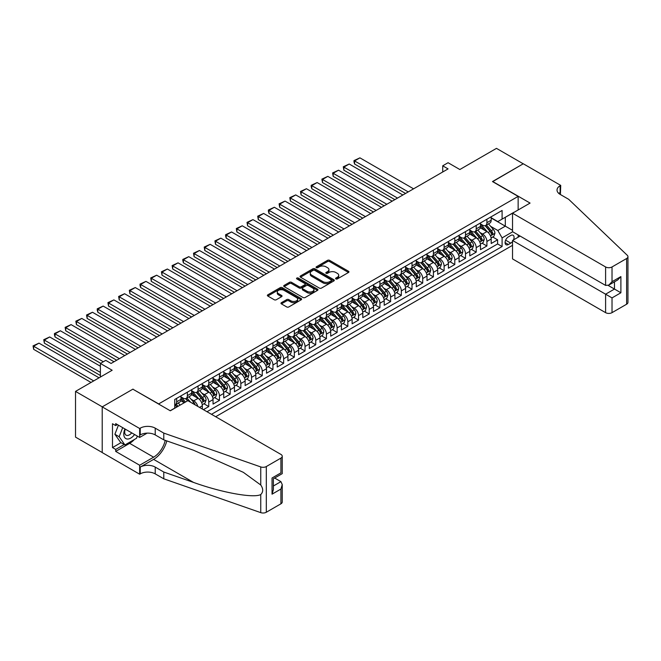 <?xml version="1.0" encoding="UTF-8"?>
<svg xmlns="http://www.w3.org/2000/svg" width="661" height="661" viewBox="0 0 661 661"><rect width="100%" height="100%" fill="white"/><g stroke="black" fill="none" stroke-linecap="round" stroke-linejoin="round"><path stroke-width="0.99" d="M335.879 278.917A1.041 0.603 0 0 0 337.35 278.917L348.512 272.481A1.487 0.859 0 0 0 348.942 271.869A1.487 0.859 0 0 0 348.512 271.266L329.608 260.351A1.487 0.859 0 0 0 327.509 260.351L316.355 266.796A1.041 0.603 0 0 0 316.049 267.218A1.041 0.603 0 0 0 316.355 267.647A1.041 0.603 0 0 0 317.825 267.647L319.263 266.813A4.751 2.743 0 0 1 325.989 266.813L327.559 267.722A4.751 2.743 0 0 1 328.955 269.663A4.751 2.743 0 0 1 327.559 271.597L326.121 272.431A1.041 0.603 0 0 0 325.815 272.861A1.041 0.603 0 0 0 326.121 273.282A1.041 0.603 0 0 0 327.583 273.282L329.029 272.448A4.751 2.743 0 0 1 335.755 272.448L337.325 273.357A4.751 2.743 0 0 1 338.721 275.298A4.751 2.743 0 0 1 337.325 277.24L335.879 278.074A1.041 0.603 0 0 0 335.581 278.496A1.041 0.603 0 0 0 335.879 278.917L335.879 278.074M281.412 302.672A1.487 0.859 0 0 0 280.975 303.275A1.487 0.859 0 0 0 281.412 303.878L286.717 306.944A1.487 0.859 0 0 0 288.816 306.944L301.201 299.788A1.487 0.859 0 0 0 301.639 299.185A1.487 0.859 0 0 0 301.201 298.574L282.305 287.667A1.487 0.859 0 0 0 280.206 287.667L267.812 294.823A1.487 0.859 0 0 0 267.375 295.426A1.487 0.859 0 0 0 267.812 296.029L274.216 299.73A1.487 0.859 0 0 0 276.315 299.73L281.619 296.665A1.487 0.859 0 0 0 282.057 296.062A1.487 0.859 0 0 0 281.619 295.459L278.446 293.624A3.974 2.297 0 0 1 277.281 291.997A3.974 2.297 0 0 1 279.735 289.882A3.974 2.297 0 0 1 284.065 290.377L296.508 297.566A3.974 2.297 0 0 1 297.665 299.185A3.974 2.297 0 0 1 295.219 301.3A3.974 2.297 0 0 1 290.89 300.805L288.816 299.607A1.487 0.859 0 0 0 286.717 299.607L281.412 302.672L281.412 303.878L286.717 300.846L286.717 299.607M133.018 389.271L158.698 403.912L518.141 196.383L492.47 181.56L523.223 163.804L496.477 148.361L459.841 169.522L448.075 162.722L442.721 165.812L448.075 168.902L111.089 363.459L105.743 360.369L100.389 363.459L100.389 377.043M133.018 389.089L102.265 406.846L75.519 391.403L112.163 370.251L100.389 363.459M319.37 288.089A1.487 0.859 0 0 0 321.469 288.089L333.863 280.933A1.487 0.859 0 0 0 334.292 280.33A1.487 0.859 0 0 0 333.863 279.727L314.958 268.812A1.487 0.859 0 0 0 312.86 268.812L300.466 275.968A1.487 0.859 0 0 0 300.036 276.571A1.487 0.859 0 0 0 300.466 277.174L319.37 288.089M297.26 279.149A1.041 0.603 0 0 1 298.318 279.289L298.318 278.058L317.536 289.154A1.487 0.859 0 0 1 317.966 289.758A1.487 0.859 0 0 1 317.536 290.361L305.142 297.516A1.487 0.859 0 0 1 303.044 297.516L284.139 286.601L284.139 285.395A1.487 0.859 0 0 0 283.709 285.998A1.487 0.859 0 0 0 284.139 286.601M284.139 285.395L289.444 282.33A1.487 0.859 0 0 1 291.542 282.33L299.21 286.758A1.487 0.859 0 0 0 301.309 286.758L304.828 284.726A1.487 0.859 0 0 0 305.258 284.123A1.487 0.859 0 0 0 304.828 283.511L296.847 278.909A1.041 0.603 0 0 1 296.541 278.479A1.041 0.603 0 0 1 297.186 277.926A1.041 0.603 0 0 1 298.318 278.058M102.215 452.521L75.519 437.111L75.519 391.403M203.414 409.655L208.76 406.565L203.894 403.755M201.795 393.097L204.48 394.65A6.048 3.495 60 0 1 208.76 402.062L213.04 399.591L213.04 404.094L219.46 400.392L214.594 397.583M212.495 386.916L215.18 388.47A6.048 3.495 60 0 1 219.46 395.881L223.74 393.411L223.74 397.922L230.16 394.212L225.294 391.403M223.195 380.744L225.88 382.298A6.048 3.495 60 0 1 230.16 389.709L234.44 387.239L234.44 391.742L240.852 388.04L235.985 385.231M233.895 374.564L236.58 376.117A6.048 3.495 60 0 1 240.852 383.529L245.132 381.058L245.132 385.57L251.552 381.86L246.685 379.05M244.587 368.392L247.272 369.945A6.048 3.495 60 0 1 251.552 377.357L255.832 374.886L255.832 379.389L262.252 375.688L257.385 372.878M255.286 362.211L257.972 363.765A6.048 3.495 60 0 1 262.252 371.176L266.532 368.706L266.532 373.217L272.952 369.507L268.085 366.698M265.986 356.039L268.672 357.593A6.048 3.495 60 0 1 272.952 365.004L277.232 362.534L277.232 367.037L283.643 363.335L278.777 360.526M276.678 349.859L279.372 351.412A6.048 3.495 60 0 1 283.643 358.824L287.923 356.353L287.923 360.865L294.343 357.155L289.477 354.346M287.378 343.687L290.063 345.24A6.048 3.495 60 0 1 294.343 352.652L298.623 350.181L298.623 354.684L305.043 350.983L300.177 348.173M298.078 337.507L300.763 339.06A6.048 3.495 60 0 1 305.043 346.471L309.323 344.001L309.323 348.512L315.743 344.802L310.877 341.993M308.778 331.335L311.463 332.888A6.048 3.495 60 0 1 315.743 340.299L320.023 337.829L320.023 342.332L326.435 338.63L321.568 335.821M319.47 325.154L322.163 326.708A6.048 3.495 60 0 1 326.435 334.119L330.715 331.648L330.715 336.16L337.135 332.45L332.268 329.641M330.17 318.982L332.855 320.527A6.048 3.495 60 0 1 337.135 327.939L341.415 325.468L341.415 329.979L347.835 326.278L342.968 323.469M340.869 312.802L343.555 314.355A6.048 3.495 60 0 1 347.835 321.767L352.115 319.296L352.115 323.807L358.535 320.098L353.668 317.288M351.569 306.63L354.255 308.175A6.048 3.495 60 0 1 358.535 315.586L362.815 313.116L362.815 317.627L369.226 313.925L364.36 311.116M362.261 300.449L364.955 302.003A6.048 3.495 60 0 1 369.226 309.414L373.506 306.944L373.506 311.455L379.926 307.745L375.06 304.936M372.961 294.277L375.646 295.822A6.048 3.495 60 0 1 379.926 303.234L384.206 300.763L384.206 305.275L390.626 301.573L385.76 298.755M383.661 288.097L386.346 289.65A6.048 3.495 60 0 1 390.626 297.062L394.906 294.591L394.906 299.103L401.326 295.393L396.46 292.583M394.361 281.925L397.046 283.47A6.048 3.495 60 0 1 401.326 290.881L405.606 288.411L405.606 292.922L412.018 289.221L407.151 286.403M405.053 275.744L407.746 277.298A6.048 3.495 60 0 1 412.018 284.709L416.298 282.239L416.298 286.75L422.718 283.04L417.851 280.231M415.752 269.572L418.438 271.117A6.048 3.495 60 0 1 422.718 278.529L426.998 276.058L426.998 280.57L433.418 276.868L428.551 274.051M426.452 263.392L429.138 264.945A6.048 3.495 60 0 1 433.418 272.357L437.698 269.886L437.698 274.398L444.118 270.688L439.251 267.879M437.152 257.22L439.838 258.765A6.048 3.495 60 0 1 444.118 266.176L448.398 263.706L448.398 268.217L454.809 264.516L449.943 261.698M447.844 251.04L450.538 252.593A6.048 3.495 60 0 1 454.809 260.004L459.089 257.534L459.089 262.045L465.509 258.335L460.643 255.526M458.544 244.867L461.229 246.413A6.048 3.495 60 0 1 465.509 253.824L469.789 251.354L469.789 255.865L476.209 252.155L471.343 249.346M469.244 238.687L471.929 240.24A6.048 3.495 60 0 1 476.209 247.652L480.489 245.181L480.489 249.684L486.909 245.983L486.909 241.472A6.048 3.495 -120 0 0 482.629 234.06L479.944 232.515M482.043 243.174L486.909 245.983M184.262 402.739L180.75 400.706M202.34 409.035L202.34 405.763A6.048 3.495 -120 0 0 198.06 398.352L191.45 394.534M197.813 406.424A6.048 3.495 60 0 0 193.789 400.822L191.103 399.269M213.04 399.591A6.048 3.495 -120 0 0 208.76 392.18L202.15 388.354M223.74 393.411A6.048 3.495 -120 0 0 219.46 385.999L212.842 382.182M234.44 387.239A6.048 3.495 -120 0 0 230.16 379.827L223.542 376.002M245.132 381.058A6.048 3.495 -120 0 0 240.852 373.647L234.242 369.83M255.832 374.886A6.048 3.495 -120 0 0 251.552 367.475L244.942 363.649M266.532 368.706A6.048 3.495 -120 0 0 262.252 361.294L255.633 357.477M277.232 362.534A6.048 3.495 -120 0 0 272.952 355.122L266.333 351.297M287.923 356.353A6.048 3.495 -120 0 0 283.643 348.942L277.033 345.125M298.623 350.181A6.048 3.495 -120 0 0 294.343 342.77L287.733 338.944M309.323 344.001A6.048 3.495 -120 0 0 305.043 336.589L298.425 332.772M320.023 337.829A6.048 3.495 -120 0 0 315.743 330.409L309.125 326.592M330.715 331.648A6.048 3.495 -120 0 0 326.435 324.237L319.825 320.42M341.415 325.468A6.048 3.495 -120 0 0 337.135 318.057L330.525 314.239M352.115 319.296A6.048 3.495 -120 0 0 347.835 311.885L341.216 308.067M362.815 313.116A6.048 3.495 -120 0 0 358.535 305.704L351.916 301.887M373.506 306.944A6.048 3.495 -120 0 0 369.226 299.532L362.616 295.715M384.206 300.763A6.048 3.495 -120 0 0 379.926 293.352L373.308 289.535M394.906 294.591A6.048 3.495 -120 0 0 390.626 287.18L384.008 283.362M405.606 288.411A6.048 3.495 -120 0 0 401.326 280.999L394.708 277.182M416.298 282.239A6.048 3.495 -120 0 0 412.018 274.827L405.408 271.01M426.998 276.058A6.048 3.495 -120 0 0 422.718 268.647L416.1 264.83M437.698 269.886A6.048 3.495 -120 0 0 433.418 262.475L426.799 258.658M448.398 263.706A6.048 3.495 -120 0 0 444.118 256.294L437.499 252.477M459.089 257.534A6.048 3.495 -120 0 0 454.809 250.122L448.199 246.305M469.789 251.354A6.048 3.495 -120 0 0 465.509 243.942L458.891 240.125M480.489 245.181A6.048 3.495 -120 0 0 476.209 237.77L469.591 233.944M513.498 239.893A4.693 2.71 120 0 0 513.11 235.25A4.693 2.71 120 0 0 510.763 235.481L508.408 236.845A4.693 2.71 120 0 0 505.343 240.976A4.693 2.71 120 0 0 506.062 244.735A4.693 2.71 120 0 0 508.408 244.504L510.763 243.141A4.693 2.71 120 0 0 512.531 241.538M215.66 416.727L512.531 245.33M518.141 196.383L518.141 209.975M518.141 234.928L518.141 237.208M211.487 414.315L502.096 246.536L502.096 237.894L497.816 230.482L490.636 226.335M170.199 410.737L174.744 408.11L174.744 399.467L502.096 210.471L502.096 219.113L513.861 212.445M512.688 231.78L502.096 237.894M180.949 396.873L183.089 398.104A6.048 3.495 60 0 0 186.113 398.409L190.393 395.939A6.048 3.495 -120 0 0 191.649 393.163L191.649 389.709M191.649 390.692L193.789 391.932A6.048 3.495 60 0 0 196.813 392.229L201.093 389.759A6.048 3.495 -120 0 0 202.34 386.991L202.34 383.529M202.34 384.52L204.48 385.751A6.048 3.495 60 0 0 207.513 386.049L211.784 383.578A6.048 3.495 -120 0 0 213.04 380.81L213.04 377.357M213.04 378.34L215.18 379.579A6.048 3.495 60 0 0 218.204 379.877L222.484 377.406A6.048 3.495 -120 0 0 223.74 374.638L223.74 371.176M223.74 372.168L225.88 373.399A6.048 3.495 60 0 0 228.904 373.696L233.184 371.226A6.048 3.495 -120 0 0 234.44 368.458L234.44 365.004M234.44 365.987L236.58 367.227A6.048 3.495 60 0 0 239.604 367.524L243.884 365.054A6.048 3.495 -120 0 0 245.132 362.286L245.132 358.824M245.132 359.815L247.272 361.046A6.048 3.495 60 0 0 250.304 361.344L254.576 358.873A6.048 3.495 -120 0 0 255.832 356.105L255.832 352.652M255.832 353.635L257.972 354.874A6.048 3.495 60 0 0 260.996 355.172L265.276 352.701A6.048 3.495 -120 0 0 266.532 349.933L266.532 346.471M266.532 347.463L268.672 348.694A6.048 3.495 60 0 0 271.696 348.991L275.976 346.521A6.048 3.495 -120 0 0 277.232 343.753L277.232 340.291M277.232 341.283L279.372 342.522A6.048 3.495 60 0 0 282.396 342.819L286.676 340.349A6.048 3.495 -120 0 0 287.923 337.581L287.923 334.119M287.923 335.11L290.063 336.342A6.048 3.495 60 0 0 293.096 336.639L297.367 334.169A6.048 3.495 -120 0 0 298.623 331.401L298.623 327.939M298.623 328.93L300.763 330.17A6.048 3.495 60 0 0 303.787 330.467L308.067 327.996A6.048 3.495 -120 0 0 309.323 325.229L309.323 321.767M309.323 322.758L311.463 323.989A6.048 3.495 60 0 0 314.487 324.287L318.767 321.816A6.048 3.495 -120 0 0 320.023 319.048L320.023 315.586M320.023 316.578L322.163 317.817A6.048 3.495 60 0 0 325.187 318.115L329.467 315.644A6.048 3.495 -120 0 0 330.715 312.876L330.715 309.414M330.715 310.406L332.855 311.637A6.048 3.495 60 0 0 335.887 311.934L340.159 309.464A6.048 3.495 -120 0 0 341.415 306.696L341.415 303.234M341.415 304.225L343.555 305.465A6.048 3.495 60 0 0 346.579 305.762L350.859 303.292A6.048 3.495 -120 0 0 352.115 300.515L352.115 297.062M352.115 298.045L354.255 299.284A6.048 3.495 60 0 0 357.279 299.582L361.559 297.111A6.048 3.495 -120 0 0 362.815 294.343L362.815 290.881M362.815 291.873L364.955 293.104A6.048 3.495 60 0 0 367.979 293.41L372.259 290.939A6.048 3.495 -120 0 0 373.506 288.163L373.506 284.709M373.506 285.692L375.646 286.932A6.048 3.495 60 0 0 378.679 287.229L382.95 284.759A6.048 3.495 -120 0 0 384.206 281.991L384.206 278.529M384.206 279.52L386.346 280.751A6.048 3.495 60 0 0 389.37 281.057L393.65 278.587A6.048 3.495 -120 0 0 394.906 275.811L394.906 272.357M394.906 273.34L397.046 274.579A6.048 3.495 60 0 0 400.07 274.877L404.35 272.406A6.048 3.495 -120 0 0 405.606 269.638L405.606 266.176M405.606 267.168L407.746 268.399A6.048 3.495 60 0 0 410.77 268.705L415.05 266.234A6.048 3.495 -120 0 0 416.298 263.458L416.298 260.004M416.298 260.988L418.438 262.227A6.048 3.495 60 0 0 421.47 262.524L425.742 260.054A6.048 3.495 -120 0 0 426.998 257.286L426.998 253.824M426.998 254.815L429.138 256.047A6.048 3.495 60 0 0 432.162 256.352L436.442 253.882A6.048 3.495 -120 0 0 437.698 251.106L437.698 247.652M437.698 248.635L439.838 249.875A6.048 3.495 60 0 0 442.862 250.172L447.142 247.701A6.048 3.495 -120 0 0 448.398 244.934L448.398 241.472M448.398 242.463L450.538 243.694A6.048 3.495 60 0 0 453.562 244L457.842 241.529A6.048 3.495 -120 0 0 459.089 238.753L459.089 235.299M459.089 236.283L461.229 237.522A6.048 3.495 60 0 0 464.262 237.82L468.533 235.349A6.048 3.495 -120 0 0 469.789 232.581L469.789 229.119M469.789 230.111L471.929 231.342A6.048 3.495 60 0 0 474.953 231.647L479.233 229.177A6.048 3.495 -120 0 0 480.489 226.401L480.489 222.947M207 411.729L497.601 243.942L497.601 239.803L491.189 243.512L491.189 239.001A6.048 3.495 -120 0 0 486.909 231.59L480.291 227.772M480.489 223.93L482.629 225.17A6.048 3.495 -120 0 0 485.653 225.467A6.048 3.495 -120 0 0 486.909 222.699L486.909 219.237M485.653 225.467L489.933 222.997A6.048 3.495 -120 0 0 491.189 220.229L491.189 216.767M176.669 398.352L176.669 401.814A6.048 3.495 60 0 1 175.413 404.582A6.048 3.495 60 0 1 174.744 404.829M175.413 404.582L179.693 402.111A6.048 3.495 -120 0 0 180.949 399.343L180.949 395.881M187.369 392.18L187.369 395.633A6.048 3.495 60 0 1 186.113 398.409M198.06 385.999L198.06 389.461A6.048 3.495 60 0 1 196.813 392.229M208.76 379.827L208.76 383.281A6.048 3.495 60 0 1 207.513 386.049M219.46 373.647L219.46 377.109A6.048 3.495 60 0 1 218.204 379.877M230.16 367.475L230.16 370.928A6.048 3.495 60 0 1 228.904 373.696M240.852 361.294L240.852 364.756A6.048 3.495 60 0 1 239.604 367.524M251.552 355.122L251.552 358.576A6.048 3.495 60 0 1 250.304 361.344M262.252 348.942L262.252 352.404A6.048 3.495 60 0 1 260.996 355.172M272.952 342.762L272.952 346.224A6.048 3.495 60 0 1 271.696 348.991M283.643 336.589L283.643 340.051A6.048 3.495 60 0 1 282.396 342.819M294.343 330.409L294.343 333.871A6.048 3.495 60 0 1 293.096 336.639M305.043 324.237L305.043 327.699A6.048 3.495 60 0 1 303.787 330.467M315.743 318.057L315.743 321.519A6.048 3.495 60 0 1 314.487 324.287M326.435 311.885L326.435 315.347A6.048 3.495 60 0 1 325.187 318.115M337.135 305.704L337.135 309.166A6.048 3.495 60 0 1 335.887 311.934M347.835 299.532L347.835 302.994A6.048 3.495 60 0 1 346.579 305.762M358.535 293.352L358.535 296.814A6.048 3.495 60 0 1 357.279 299.582M369.226 287.18L369.226 290.633A6.048 3.495 60 0 1 367.979 293.41M379.926 280.999L379.926 284.461A6.048 3.495 60 0 1 378.679 287.229M390.626 274.827L390.626 278.281A6.048 3.495 60 0 1 389.37 281.057M401.326 268.647L401.326 272.109A6.048 3.495 60 0 1 400.07 274.877M412.018 262.475L412.018 265.929A6.048 3.495 60 0 1 410.77 268.705M422.718 256.294L422.718 259.756A6.048 3.495 60 0 1 421.47 262.524M433.418 250.122L433.418 253.576A6.048 3.495 60 0 1 432.162 256.352M444.118 243.942L444.118 247.404A6.048 3.495 60 0 1 442.862 250.172M454.809 237.77L454.809 241.224A6.048 3.495 60 0 1 453.562 244M465.509 231.59L465.509 235.052A6.048 3.495 60 0 1 464.262 237.82M476.209 225.418L476.209 228.871A6.048 3.495 60 0 1 474.953 231.647M476.209 247.652L476.209 252.155M465.509 253.824L465.509 258.335M454.809 260.004L454.809 264.516M444.118 266.176L444.118 270.688M433.418 272.357L433.418 276.868M422.718 278.529L422.718 283.04M412.018 284.709L412.018 289.221M401.326 290.881L401.326 295.393M390.626 297.062L390.626 301.573M379.926 303.234L379.926 307.745M369.226 309.414L369.226 313.925M358.535 315.586L358.535 320.098M347.835 321.767L347.835 326.278M337.135 327.939L337.135 332.45M326.435 334.119L326.435 338.63M315.743 340.299L315.743 344.802M305.043 346.471L305.043 350.983M294.343 352.652L294.343 357.155M283.643 358.824L283.643 363.335M272.952 365.004L272.952 369.507M262.252 371.176L262.252 375.688M251.552 377.357L251.552 381.86M240.852 383.529L240.852 388.04M230.16 389.709L230.16 394.212M219.46 395.881L219.46 400.392M208.76 402.062L208.76 406.565M497.816 230.482L505.31 226.153L505.31 217.262L513.861 212.321M491.189 218.006L512.531 230.325M491.189 217.758L497.816 221.584L502.096 219.113M442.721 165.812L442.721 171.992M492.734 236.993L497.601 239.803M497.601 243.942L502.096 246.536M336.3 279.066L337.325 278.471A4.751 2.743 0 0 0 338.721 276.529L338.721 275.298M328.955 269.663L328.955 270.894A4.751 2.743 0 0 1 327.559 272.836L326.534 273.431M348.487 272.489L329.608 261.591A1.487 0.859 0 0 0 327.509 261.591L316.768 267.788M333.838 280.95L314.958 270.043A1.487 0.859 0 0 0 312.86 270.043L300.491 277.19M331.235 280.751A1.041 0.603 0 0 0 331.541 280.33A1.041 0.603 0 0 0 331.235 279.909L314.644 270.324A1.041 0.603 0 0 0 313.174 270.324L311.653 271.208A4.751 2.743 0 0 0 310.257 273.142A4.751 2.743 0 0 0 311.653 275.083L322.989 281.636A4.751 2.743 0 0 0 329.715 281.636L331.235 280.751L331.235 281.991A1.041 0.603 0 0 0 331.541 281.561L331.541 280.33M310.257 273.142L310.257 274.381A4.751 2.743 0 0 0 311.653 276.323L311.653 275.083M331.235 281.991L329.715 282.867A4.751 2.743 0 0 1 322.989 282.867L311.653 276.323M284.164 286.618L289.444 283.569L289.444 282.33M305.258 284.123L305.258 285.354A1.487 0.859 0 0 1 304.828 285.957L301.309 287.989A1.487 0.859 0 0 1 299.21 287.989L291.542 283.569A1.487 0.859 0 0 0 289.444 283.569M298.318 279.289L317.511 290.377M307.167 291.344A3.974 2.297 0 0 0 311.496 291.848A3.974 2.297 0 0 0 313.942 289.725A3.974 2.297 0 0 0 312.785 288.105L308.398 285.577A1.487 0.859 0 0 0 306.299 285.577L302.779 287.601A1.487 0.859 0 0 0 302.341 288.213A1.487 0.859 0 0 0 302.779 288.816L307.167 291.344L307.167 292.583A3.974 2.297 0 0 0 311.496 293.079A3.974 2.297 0 0 0 313.942 290.964L313.942 289.725M302.341 288.213L302.341 289.444A1.487 0.859 0 0 0 302.779 290.055L302.779 288.816M307.167 292.583L302.779 290.055M297.665 299.185L297.665 300.416A3.974 2.297 0 0 1 295.219 302.54A3.974 2.297 0 0 1 290.89 302.044L288.816 300.846A1.487 0.859 0 0 0 286.717 300.846M277.281 291.997L277.281 293.236A3.974 2.297 0 0 0 278.446 294.856L278.446 293.624M281.603 296.682L278.446 294.856M301.185 299.805L282.305 288.898A1.487 0.859 0 0 0 280.206 288.898L267.829 296.045L267.812 294.823M491.098 237.943L493.858 236.349L494.932 233.259A4.007 2.313 -120 0 0 493.37 229.491L488.479 223.839M408.225 191.905L354.577 160.937L359.923 157.847L413.571 188.823M487.504 231.986L481.704 225.269A11.576 6.684 -120 0 0 480.489 223.996M354.577 164.019L353.982 161.829L353.982 160.598L354.577 160.937L354.577 164.019L405.548 193.45M484.323 230.102L481.076 226.343A9.609 5.544 -120 0 0 480.489 225.698M485.108 225.682L490.049 231.408A4.007 2.313 60 0 1 491.478 234.168C492.081 234.977 492.511 234.729 492.767 233.432A4.007 2.313 -120 0 0 491.338 230.664L486.446 225.013M485.397 225.591L490.71 231.738A2.041 1.182 60 0 1 491.222 232.54L492.767 233.432M491.478 234.168L491.776 234.647M353.982 160.598L359.923 157.847M124.937 428.956A9.832 5.676 120 0 0 127.243 439.028A9.832 5.676 120 0 0 134.58 434.517M125.268 429.146A6.734 3.883 120 0 0 126.086 435.169A6.734 3.883 120 0 0 127.077 435.475A6.734 3.883 120 0 0 131.721 432.864M137.339 436.111L136.496 438.284L124.946 444.952L120.666 442.482L114.89 434.269L118.418 425.188M124.946 444.952L119.17 436.739L122.698 427.659M114.89 434.269L119.17 436.739M520.124 236.068L512.531 240.455L512.531 258.922L605.6 312.653L605.6 294.186L614.482 289.064L614.482 281.826M512.531 240.455L612.02 297.896L612.02 312.653L626.62 304.225L626.62 258.517A4.536 2.619 0 0 0 627.95 256.666A4.536 2.619 0 0 0 627.297 255.311L568.691 199.316L560.131 194.375A10.593 6.114 180 0 1 557.033 190.054A10.593 6.114 180 0 1 560.131 185.733L560.718 185.394L523.281 163.771L492.627 181.659M492.627 181.469L530.072 203.084L512.531 213.214L605.6 266.953A4.536 2.619 0 0 0 612.02 266.953L626.62 258.517M560.718 185.394L560.404 194.532M512.531 213.214L512.531 231.68L605.6 285.42L605.6 266.953M627.95 256.666L627.95 302.374A4.536 2.619 180 0 1 626.62 304.225M612.02 312.653A4.536 2.619 180 0 1 605.6 312.653M558.801 193.433A10.593 6.114 180 0 1 560.131 192.491L560.131 185.733M608.17 285.42L620.894 292.765L612.02 297.896M612.02 266.953L612.02 281.71L608.806 285.098L605.6 285.42M612.02 281.71L620.894 276.587L617.688 279.975L608.806 285.098M187.848 400.665L280.917 454.404A4.536 2.619 -0 0 1 282.247 456.255A4.536 2.619 -0 0 1 280.917 458.106L266.317 466.542L266.317 512.242A4.536 2.619 180 0 1 260.756 512.639L163.779 478.804L155.219 473.863A10.593 6.114 -0 0 0 140.239 473.863L139.653 474.201L102.215 452.578L102.215 406.879L132.861 389.18L170.307 410.795L187.848 400.665M163.779 478.804L163.779 472.037L193.516 482.414C221.939 492.66 253.692 498.394 260.756 494.56C263.334 491.924 263.334 488.735 260.756 485L243.314 472.318L193.516 450.232L163.779 439.854L155.219 434.913A10.593 6.114 -0 0 0 140.239 434.913L140.239 428.154L139.653 428.493L102.215 406.879M163.779 439.854L163.779 433.095L155.219 428.154A10.593 6.114 -0 0 0 140.239 428.154M193.516 482.414L153.616 459.378L140.239 467.096A10.593 6.114 -0 0 1 155.219 467.096L163.779 472.037M280.917 503.814L280.917 489.049L282.247 484.579L282.247 501.963A4.536 2.619 180 0 1 280.917 503.814L266.317 512.242M260.756 485L260.756 466.93L163.779 433.095M134.365 439.515A17.021 9.824 -60 0 1 129.655 443.349L115.692 451.405L115.692 449.43L124.194 444.523M117.402 424.602L115.692 425.593L112.486 423.734L112.486 447.58L115.692 449.43M115.692 425.593L115.692 423.61L139.653 437.45L139.653 428.493M139.653 474.201L139.653 465.245L153.616 457.181A17.021 9.824 120 0 0 165.2 440.358M115.692 451.405L139.653 465.245M274.654 478.027L280.917 481.638L282.247 484.579M153.616 459.378A19.706 11.377 120 0 0 166.795 440.912M147.122 433.137L139.653 437.45M260.756 466.93A4.536 2.619 -0 0 0 266.317 466.542M112.486 447.58L120.988 442.663M280.917 489.049L272.043 494.18L273.373 489.702L273.373 478.762L282.247 473.64L282.247 456.255M272.043 494.18L272.043 477.994C273.77 478.994 273.77 478.994 272.043 477.994L280.917 472.871C282.652 473.871 282.652 473.871 280.917 472.871L280.917 458.106M480.398 244.124L483.166 242.521L484.232 239.439A4.007 2.313 -120 0 0 482.67 235.671L477.779 230.011M397.525 198.085L343.877 167.109L349.223 164.019L402.871 194.995M476.804 238.158L471.004 231.449A11.576 6.684 -120 0 0 469.789 230.177M343.877 170.199L343.29 166.77L343.877 167.109L343.877 170.199L394.848 199.63M473.623 236.274L470.384 232.523A9.609 5.544 -120 0 0 469.789 231.879M474.408 231.862L479.357 237.588A4.007 2.313 60 0 1 480.787 240.348C481.39 241.158 481.811 240.91 482.067 239.604A4.007 2.313 -120 0 0 480.638 236.845L475.746 231.185M474.697 231.771L480.01 237.919A2.041 1.182 60 0 1 480.53 238.72L482.067 239.604M480.787 240.348L481.076 240.819M343.29 166.77L349.223 164.019M469.698 250.296L472.466 248.701L473.532 245.611A4.007 2.313 -120 0 0 471.971 241.843L467.087 236.192M386.825 204.257L333.177 173.289L338.531 170.199L392.18 201.175M466.104 244.339L460.312 237.621A11.576 6.684 -120 0 0 459.089 236.349M333.177 176.371L332.59 172.951L333.177 173.289L333.177 176.371L384.157 205.802M462.923 242.455L459.684 238.695A9.609 5.544 -120 0 0 459.089 238.051M463.716 238.034L468.657 243.76A4.007 2.313 60 0 1 470.087 246.52C470.69 247.33 471.119 247.082 471.367 245.785A4.007 2.313 -120 0 0 469.938 243.025L465.055 237.365M464.005 237.943L469.318 244.099A2.041 1.182 60 0 1 469.831 244.892L471.367 245.785M470.087 246.52L470.376 246.999M332.59 172.951L338.531 170.199M458.998 256.476L461.766 254.873L462.832 251.791A4.007 2.313 -120 0 0 461.271 248.024L456.387 242.364M376.134 210.438L322.477 179.462L327.831 176.371L381.48 207.347M455.404 250.511L449.612 243.802A11.576 6.684 -120 0 0 448.398 242.529M322.477 182.552L321.89 179.123L322.477 179.462L322.477 182.552L373.457 211.983M452.231 248.627L448.984 244.876A9.609 5.544 -120 0 0 448.398 244.231M453.016 244.215L457.957 249.941A4.007 2.313 60 0 1 459.387 252.7C459.99 253.51 460.42 253.262 460.667 251.957A4.007 2.313 -120 0 0 459.238 249.197L454.355 243.537M453.306 244.124L458.618 250.271A2.041 1.182 60 0 1 459.131 251.073L460.667 251.957M459.387 252.7L459.676 253.18M321.89 179.123L327.831 176.371M448.307 262.648L451.066 261.054L452.141 257.964A4.007 2.313 -120 0 0 450.579 254.204L445.688 248.544M365.434 216.61L311.785 185.642L317.131 182.552L370.78 213.528M444.713 256.691L438.912 249.974A11.576 6.684 -120 0 0 437.698 248.701M311.785 188.724L311.191 186.534L311.191 185.303L311.785 185.642L311.785 188.724L362.757 218.155M441.531 254.807L438.284 251.048A9.609 5.544 -120 0 0 437.698 250.403M442.316 250.387L447.257 256.113A4.007 2.313 60 0 1 448.687 258.872C449.29 259.682 449.72 259.434 449.976 258.137A4.007 2.313 -120 0 0 448.546 255.377L443.655 249.718M442.606 250.296L447.918 256.451A2.041 1.182 60 0 1 448.431 257.245L449.976 258.137M448.687 258.872L448.984 259.352M311.191 185.303L317.131 182.552M437.607 268.829L440.375 267.226L441.441 264.144A4.007 2.313 -120 0 0 439.879 260.376L434.988 254.716M354.734 222.79L301.085 191.814L306.431 188.724L360.08 219.7M434.013 262.863L428.212 256.154A11.576 6.684 -120 0 0 426.998 254.882M301.085 194.904L300.499 191.475L301.085 191.814L301.085 194.904L352.057 224.335M430.832 260.979L427.593 257.228A9.609 5.544 -120 0 0 426.998 256.584M431.616 256.567L436.566 262.293A4.007 2.313 60 0 1 437.995 265.053C438.598 265.862 439.02 265.615 439.276 264.309A4.007 2.313 -120 0 0 437.846 261.549L432.955 255.89M431.906 256.476L437.218 262.624A2.041 1.182 60 0 1 437.739 263.425L439.276 264.309M437.995 265.053L438.284 265.532M300.499 191.475L306.431 188.724M426.907 275.001L429.675 273.406L430.741 270.316A4.007 2.313 -120 0 0 429.179 266.557L424.296 260.897M344.034 228.97L290.386 197.994L295.74 194.904L349.388 225.88M423.313 269.044L417.521 262.326A11.576 6.684 -120 0 0 416.298 261.054M290.386 201.084L289.799 197.656L290.386 197.994L290.386 201.084L341.365 230.507M420.132 267.16L416.893 263.4A9.609 5.544 -120 0 0 416.298 262.756M420.925 262.748L425.866 268.465A4.007 2.313 60 0 1 427.295 271.233C427.898 272.035 428.328 271.787 428.576 270.489A4.007 2.313 -120 0 0 427.146 267.73L422.263 262.07M421.214 262.648L426.527 268.804A2.041 1.182 60 0 1 427.039 269.597L428.576 270.489M427.295 271.233L427.584 271.704M289.799 197.656L295.74 194.904M416.207 281.181L418.975 279.578L420.041 276.496A4.007 2.313 -120 0 0 418.487 272.729L413.596 267.069M333.342 235.142L279.686 204.166L285.04 201.084L338.688 232.052M412.613 275.216L406.821 268.506A11.576 6.684 -120 0 0 405.606 267.234M279.686 207.257L279.099 203.828L279.686 204.166L279.686 207.257L330.665 236.688M409.44 273.332L406.193 269.581A9.609 5.544 -120 0 0 405.606 268.936M410.225 268.92L415.166 274.645A4.007 2.313 60 0 1 416.595 277.405C417.198 278.215 417.628 277.967 417.884 276.662A4.007 2.313 -120 0 0 416.455 273.902L411.563 268.242M410.514 268.829L415.827 274.976A2.041 1.182 60 0 1 416.339 275.777L417.884 276.662M416.595 277.405L416.884 277.884M279.099 203.828L285.04 201.084M405.515 287.353L408.275 285.759L409.349 282.668A4.007 2.313 -120 0 0 407.787 278.909L402.896 273.249M322.642 241.323L268.994 210.347L274.34 207.257L327.988 238.233M401.921 281.396L396.121 274.679A11.576 6.684 -120 0 0 394.906 273.406M268.994 213.437L268.399 211.239L268.399 210.008L268.994 210.347L268.994 213.437L319.965 242.86M398.74 279.512L395.493 275.753A9.609 5.544 -120 0 0 394.906 275.108M399.525 275.1L404.466 280.818A4.007 2.313 60 0 1 405.895 283.586C406.498 284.387 406.928 284.139 407.184 282.842A4.007 2.313 -120 0 0 405.755 280.082L400.863 274.422M399.814 275.001L405.127 281.156A2.041 1.182 60 0 1 405.639 281.95L407.184 282.842M405.895 283.586L406.193 284.056M268.399 210.008L274.34 207.257M394.815 293.534L397.583 291.931L398.649 288.849A4.007 2.313 -120 0 0 397.087 285.081L392.196 279.421M311.942 247.495L258.294 216.519L263.64 213.437L317.288 244.405M391.221 287.568L385.421 280.859A11.576 6.684 -120 0 0 384.206 279.586M258.294 219.609L257.707 216.18L258.294 216.519L258.294 219.609L309.265 249.04M388.04 285.684L384.801 281.933A9.609 5.544 -120 0 0 384.206 281.289M388.825 281.272L393.774 286.998A4.007 2.313 60 0 1 395.204 289.758C395.807 290.567 396.228 290.319 396.484 289.014A4.007 2.313 -120 0 0 395.055 286.254L390.164 280.595M389.114 281.181L394.427 287.328A2.041 1.182 60 0 1 394.947 288.13L396.484 289.014M395.204 289.758L395.493 290.237M257.707 216.18L263.64 213.437M384.115 299.706L386.883 298.111L387.949 295.021A4.007 2.313 -120 0 0 386.388 291.261L381.504 285.602M301.242 253.675L247.594 222.699L252.948 219.609L306.597 250.585M380.521 293.748L374.729 287.031A11.576 6.684 -120 0 0 373.506 285.759M247.594 225.789L247.007 222.36L247.594 222.699L247.594 225.789L298.574 255.212M377.34 291.865L374.101 288.105A9.609 5.544 -120 0 0 373.506 287.461M378.133 287.452L383.074 293.17A4.007 2.313 60 0 1 384.504 295.938C385.107 296.739 385.537 296.492 385.784 295.194A4.007 2.313 -120 0 0 384.355 292.435L379.472 286.775M378.423 287.353L383.735 293.509A2.041 1.182 60 0 1 384.248 294.302L385.784 295.194M384.504 295.938L384.793 296.409M247.007 222.36L252.948 219.609M373.415 305.886L376.183 304.291L377.249 301.201A4.007 2.313 -120 0 0 375.696 297.433L370.804 291.774M290.551 259.847L236.894 228.871L242.248 225.789L295.897 256.757M369.821 299.92L364.029 293.211A11.576 6.684 -120 0 0 362.815 291.939M236.894 231.961L236.308 228.532L236.894 228.871L236.894 231.961L287.874 261.392M366.648 298.037L363.401 294.285A9.609 5.544 -120 0 0 362.815 293.641M367.433 293.624L372.374 299.35A4.007 2.313 60 0 1 373.804 302.11C374.407 302.92 374.837 302.672 375.093 301.366A4.007 2.313 -120 0 0 373.663 298.607L368.772 292.947M367.723 293.534L373.035 299.681A2.041 1.182 60 0 1 373.548 300.482L375.093 301.366M373.804 302.11L374.093 302.589M236.308 228.532L242.248 225.789M362.724 312.058L365.483 310.463L366.558 307.373A4.007 2.313 -120 0 0 364.996 303.614L360.105 297.954M279.851 266.028L226.202 235.052L231.548 231.961L285.197 262.938M359.13 306.101L353.329 299.392A11.576 6.684 -120 0 0 352.115 298.119M226.202 238.142L225.608 235.944L225.608 234.713L226.202 235.052L226.202 238.142L277.174 267.573M355.949 304.217L352.701 300.466A9.609 5.544 -120 0 0 352.115 299.813M356.733 299.805L361.674 305.522A4.007 2.313 60 0 1 363.104 308.29C363.707 309.092 364.137 308.844 364.393 307.547A4.007 2.313 -120 0 0 362.963 304.787L358.072 299.127M357.023 299.706L362.335 305.861A2.041 1.182 60 0 1 362.848 306.654L364.393 307.547M363.104 308.29L363.401 308.761M225.608 234.713L231.548 231.961M352.024 318.238L354.792 316.644L355.858 313.554A4.007 2.313 -120 0 0 354.296 309.786L349.405 304.126M269.151 272.2L215.503 241.224L220.848 238.142L274.497 269.11M348.43 312.273L342.629 305.564A11.576 6.684 -120 0 0 341.415 304.291M215.503 244.314L214.916 240.885L215.503 241.224L215.503 244.314L266.474 273.745M345.249 310.389L342.01 306.638A9.609 5.544 -120 0 0 341.415 305.993M346.034 305.977L350.983 311.703A4.007 2.313 60 0 1 352.412 314.462C353.015 315.272 353.437 315.024 353.693 313.719A4.007 2.313 -120 0 0 352.263 310.959L347.372 305.299M346.323 305.886L351.635 312.033A2.041 1.182 60 0 1 352.156 312.835L353.693 313.719M352.412 314.462L352.701 314.942M214.916 240.885L220.848 238.142M341.324 324.411L344.092 322.816L345.158 319.726A4.007 2.313 -120 0 0 343.596 315.966L338.713 310.306M258.451 278.38L204.803 247.404L210.157 244.314L263.805 275.29M337.73 318.453L331.938 311.744A11.576 6.684 -120 0 0 330.715 310.472M204.803 250.494L204.216 247.065L204.803 247.404L204.803 250.494L255.782 279.925M334.549 316.569L331.31 312.818A9.609 5.544 -120 0 0 330.715 312.166M335.342 312.157L340.283 317.875A4.007 2.313 60 0 1 341.712 320.643C342.315 321.444 342.745 321.196 342.993 319.899A4.007 2.313 -120 0 0 341.563 317.14L336.68 311.48M335.631 312.058L340.944 318.214A2.041 1.182 60 0 1 341.456 319.007L342.993 319.899M341.712 320.643L342.001 321.114M204.216 247.065L210.157 244.314M330.624 330.591L333.392 328.996L334.458 325.906A4.007 2.313 -120 0 0 332.904 322.138L328.013 316.479M247.759 284.552L194.103 253.576L199.457 250.494L253.105 281.462M327.03 324.625L321.238 317.916A11.576 6.684 -120 0 0 320.023 316.644M194.103 256.666L193.516 253.237L194.103 253.576L194.103 256.666L245.082 286.097M323.857 322.742L320.61 318.99A9.609 5.544 -120 0 0 320.023 318.346M324.642 318.329L329.583 324.055A4.007 2.313 60 0 1 331.012 326.815C331.615 327.625 332.045 327.377 332.301 326.071A4.007 2.313 -120 0 0 330.872 323.312L325.98 317.652M324.931 318.238L330.244 324.386A2.041 1.182 60 0 1 330.756 325.187L332.301 326.071M331.012 326.815L331.301 327.294M193.516 253.237L199.457 250.494M319.932 336.763L322.692 335.168L323.766 332.078A4.007 2.313 -120 0 0 322.204 328.319L317.313 322.659M237.059 290.733L183.411 259.756L188.757 256.666L242.405 287.642M316.338 330.806L310.538 324.097A11.576 6.684 -120 0 0 309.323 322.824M183.411 262.847L182.816 260.649L182.816 259.418L183.411 259.756L183.411 262.847L234.382 292.278M313.157 328.922L309.918 325.171A9.609 5.544 -120 0 0 309.323 324.518M313.942 324.51L318.883 330.227A4.007 2.313 60 0 1 320.312 332.995C320.916 333.797 321.345 333.549 321.601 332.252A4.007 2.313 -120 0 0 320.172 329.492L315.28 323.832M314.231 324.411L319.544 330.566A2.041 1.182 60 0 1 320.056 331.359L321.601 332.252M320.312 332.995L320.61 333.466M182.816 259.418L188.757 256.666M309.232 342.943L312 341.349L313.066 338.258A4.007 2.313 -120 0 0 311.505 334.491L306.613 328.831M226.359 296.905L172.711 265.929L178.057 262.847L231.705 293.815M305.638 336.978L299.838 330.269A11.576 6.684 -120 0 0 298.623 328.996M172.711 269.019L172.124 265.59L172.711 265.929L172.711 269.019L223.682 298.45M302.457 335.094L299.218 331.343A9.609 5.544 -120 0 0 298.623 330.698M303.242 330.682L308.191 336.408A4.007 2.313 60 0 1 309.621 339.167C310.224 339.977 310.645 339.729 310.901 338.432A4.007 2.313 -120 0 0 309.472 335.664L304.581 330.004M303.531 330.591L308.844 336.738A2.041 1.182 60 0 1 309.365 337.54L310.901 338.432M309.621 339.167L309.91 339.647M172.124 265.59L178.057 262.847M298.532 349.115L301.3 347.521L302.366 344.431A4.007 2.313 -120 0 0 300.805 340.671L295.921 335.011M215.66 303.085L162.011 272.109L167.365 269.019L221.014 299.995M294.938 343.158L289.146 336.449A11.576 6.684 -120 0 0 287.923 335.177M162.011 275.199L161.424 271.77L162.011 272.109L162.011 275.199L212.991 304.63M291.757 341.274L288.518 337.523A9.609 5.544 -120 0 0 287.923 336.87M292.55 336.862L297.491 342.58A4.007 2.313 60 0 1 298.921 345.348C299.524 346.149 299.954 345.901 300.201 344.604A4.007 2.313 -120 0 0 298.772 341.844L293.889 336.185M292.84 336.763L298.152 342.919A2.041 1.182 60 0 1 298.665 343.712L300.201 344.604M298.921 345.348L299.21 345.819M161.424 271.77L167.365 269.019M287.832 355.296L290.6 353.701L291.666 350.611A4.007 2.313 -120 0 0 290.113 346.843L285.221 341.183M204.968 309.257L151.311 278.281L156.665 275.199L210.314 306.167M284.238 349.33L278.446 342.621A11.576 6.684 -120 0 0 277.232 341.349M151.311 281.371L150.725 277.942L151.311 278.281L151.311 281.371L202.291 310.802M281.065 347.446L277.818 343.695A9.609 5.544 -120 0 0 277.232 343.051M281.85 343.034L286.791 348.76A4.007 2.313 60 0 1 288.221 351.52C288.824 352.33 289.254 352.082 289.51 350.784A4.007 2.313 -120 0 0 288.08 348.017L283.189 342.357M282.14 342.943L287.452 349.091A2.041 1.182 60 0 1 287.965 349.892L289.51 350.784M288.221 351.52L288.51 351.999M150.725 277.942L156.665 275.199M277.141 361.468L279.9 359.873L280.975 356.783A4.007 2.313 -120 0 0 279.413 353.024L274.522 347.364M194.268 315.437L140.619 284.461L145.965 281.371L199.614 312.347M273.547 355.511L267.746 348.801A11.576 6.684 -120 0 0 266.532 347.529M140.619 287.552L140.025 285.354L140.025 284.123L140.619 284.461L140.619 287.552L191.591 316.983M270.366 353.627L267.127 349.876A9.609 5.544 -120 0 0 266.532 349.231M271.15 349.215L276.091 354.932A4.007 2.313 60 0 1 277.521 357.7C278.124 358.502 278.554 358.254 278.81 356.957A4.007 2.313 -120 0 0 277.38 354.197L272.489 348.537M271.44 349.115L276.752 355.271A2.041 1.182 60 0 1 277.265 356.064L278.81 356.957M277.521 357.7L277.818 358.171M140.025 284.123L145.965 281.371M266.441 367.648L269.209 366.054L270.275 362.963A4.007 2.313 -120 0 0 268.713 359.196L263.822 353.536M183.568 321.61L129.92 290.642L135.265 287.552L188.914 318.528M262.847 361.683L257.046 354.974A11.576 6.684 -120 0 0 255.832 353.701M129.92 293.724L129.333 290.295L129.92 290.642L129.92 293.724L180.891 323.155M259.666 359.799L256.427 356.048A9.609 5.544 -120 0 0 255.832 355.403M260.451 355.387L265.4 361.113A4.007 2.313 60 0 1 266.829 363.872C267.432 364.682 267.854 364.434 268.11 363.137A4.007 2.313 -120 0 0 266.68 360.369L261.789 354.709M260.74 355.296L266.053 361.443A2.041 1.182 60 0 1 266.573 362.245L268.11 363.137M266.829 363.872L267.118 364.351M129.333 290.295L135.265 287.552M255.741 373.82L258.509 372.226L259.575 369.135A4.007 2.313 -120 0 0 258.013 365.376L253.13 359.716M172.868 327.79L119.22 296.814L124.574 293.724L178.222 324.7M252.147 367.863L246.355 361.154A11.576 6.684 -120 0 0 245.132 359.881M119.22 299.904L118.633 296.475L119.22 296.814L119.22 299.904L170.199 329.335M248.966 365.979L245.727 362.228A9.609 5.544 -120 0 0 245.132 361.584M249.759 361.567L254.7 367.293A4.007 2.313 60 0 1 256.129 370.053C256.732 370.854 257.162 370.606 257.41 369.309A4.007 2.313 -120 0 0 255.981 366.549L251.097 360.889M250.048 361.468L255.361 367.623A2.041 1.182 60 0 1 255.873 368.425L257.41 369.309M256.129 370.053L256.418 370.524M118.633 296.475L124.574 293.724M245.041 380.001L247.809 378.406L248.875 375.316A4.007 2.313 -120 0 0 247.321 371.548L242.43 365.888M162.176 333.962L108.52 302.994L113.874 299.904L167.522 330.88M241.447 374.035L235.655 367.326A11.576 6.684 -120 0 0 234.44 366.054M108.52 306.076L107.933 302.647L108.52 302.994L108.52 306.076L159.499 335.507M238.274 372.16L235.027 368.4A9.609 5.544 -120 0 0 234.44 367.756M239.059 367.739L244 373.465A4.007 2.313 60 0 1 245.429 376.225C246.032 377.034 246.462 376.787 246.718 375.489A4.007 2.313 -120 0 0 245.289 372.721L240.397 367.062M239.348 367.648L244.661 373.796A2.041 1.182 60 0 1 245.173 374.597L246.718 375.489M245.429 376.225L245.718 376.704M107.933 302.647L113.874 299.904M234.349 386.173L237.109 384.578L238.183 381.488A4.007 2.313 -120 0 0 236.621 377.728L231.73 372.069M151.476 340.142L97.828 309.166L103.174 306.076L156.822 337.052M230.755 380.215L224.955 373.506A11.576 6.684 -120 0 0 223.74 372.234M97.828 312.256L97.233 310.059L97.233 308.827L97.828 309.166L97.828 312.256L148.799 341.687M227.574 378.332L224.335 374.58A9.609 5.544 -120 0 0 223.74 373.936M228.359 373.919L233.3 379.645A4.007 2.313 60 0 1 234.729 382.405C235.333 383.206 235.762 382.959 236.018 381.661A4.007 2.313 -120 0 0 234.589 378.902L229.698 373.242M228.648 373.82L233.961 379.976A2.041 1.182 60 0 1 234.473 380.777L236.018 381.661M234.729 382.405L235.027 382.876M97.233 308.827L103.174 306.076M223.649 392.353L226.417 390.758L227.483 387.668A4.007 2.313 -120 0 0 225.922 383.901L221.03 378.241M140.776 346.314L87.128 315.347L92.474 312.256L146.122 343.233M220.055 386.388L214.255 379.678A11.576 6.684 -120 0 0 213.04 378.406M87.128 318.428L86.541 315L87.128 315.347L87.128 318.428L138.099 347.86M216.874 384.512L213.635 380.753A9.609 5.544 -120 0 0 213.04 380.108M217.659 380.092L222.608 385.817A4.007 2.313 60 0 1 224.038 388.577C224.641 389.387 225.062 389.139 225.318 387.842A4.007 2.313 -120 0 0 223.889 385.074L218.998 379.414M217.956 380.001L223.261 386.148A2.041 1.182 60 0 1 223.782 386.949L225.318 387.842M224.038 388.577L224.327 389.056M86.541 315L92.474 312.256M212.949 398.525L215.717 396.93L216.783 393.84A4.007 2.313 -120 0 0 215.222 390.081L210.338 384.421M130.077 352.495L76.428 321.519L81.782 318.428L135.431 349.405M209.355 392.568L203.563 385.859A11.576 6.684 -120 0 0 202.34 384.586M76.428 324.609L75.841 321.18L76.428 321.519L76.428 324.609L127.408 354.04M206.174 390.684L202.935 386.933A9.609 5.544 -120 0 0 202.34 386.288M206.967 386.272L211.908 391.998A4.007 2.313 60 0 1 213.338 394.757C213.941 395.559 214.371 395.319 214.618 394.014A4.007 2.313 -120 0 0 213.189 391.254L208.306 385.594M207.257 386.181L212.569 392.328A2.041 1.182 60 0 1 213.082 393.13L214.618 394.014M213.338 394.757L213.627 395.228M75.841 321.18L81.782 318.428M202.258 404.706L205.017 403.111L206.083 400.021A4.007 2.313 -120 0 0 204.53 396.253L199.639 390.593M119.385 358.667L65.728 327.699L71.082 324.609L124.731 355.585M198.655 398.748L192.863 392.031A11.576 6.684 -120 0 0 191.649 390.758M65.728 330.781L65.142 327.352L65.728 327.699L65.728 330.781L116.708 360.212M195.482 396.864L192.235 393.105A9.609 5.544 -120 0 0 191.649 392.46M196.267 392.444L201.208 398.17A4.007 2.313 60 0 1 202.638 400.93C203.241 401.739 203.671 401.491 203.927 400.194A4.007 2.313 -120 0 0 202.497 397.426L197.606 391.766M196.557 392.353L201.869 398.5A2.041 1.182 60 0 1 202.382 399.302L203.927 400.194M202.638 400.93L202.927 401.409M65.142 327.352L71.082 324.609M195.177 404.904A4.007 2.313 -120 0 0 193.83 402.433L188.939 396.774M103.331 361.757L55.037 333.871L60.382 330.781L114.031 361.757M185.477 402.037L182.163 398.211A11.576 6.684 -120 0 0 180.949 396.939M55.037 336.961L54.442 334.772L54.442 333.532L55.037 333.871L55.037 336.961L100.662 363.302M184.436 402.64L181.544 399.285A9.609 5.544 -120 0 0 180.949 398.641M190.665 402.293L186.906 397.947M185.857 398.533L187.757 400.723M185.567 398.624L187.509 400.863M54.442 333.532L60.382 330.781M100.389 372.416L44.337 340.051L49.682 336.961L100.389 366.235M180.123 405.127L178.239 402.946M44.337 343.133L43.75 339.713L44.337 340.051L44.337 343.133L100.389 375.498M178.09 406.3L176.206 404.127M175.165 404.706L177.057 406.903M174.868 404.796L176.809 407.044M43.75 339.713L49.682 336.961M93.705 380.901L33.637 346.224L38.991 343.133L99.059 377.819M33.637 349.314L33.05 345.885L33.637 346.224L33.637 349.314L91.028 382.446M33.05 345.885L38.991 343.133M193.789 400.822L198.06 398.352M204.48 394.65L208.76 392.18M215.18 388.47L219.46 385.999M225.88 382.298L230.16 379.827M236.58 376.117L240.852 373.647M247.272 369.945L251.552 367.475M257.972 363.765L262.252 361.294M268.672 357.593L272.952 355.122M279.372 351.412L283.643 348.942M290.063 345.24L294.343 342.77M300.763 339.06L305.043 336.589M311.463 332.888L315.743 330.409M322.163 326.708L326.435 324.237M332.855 320.527L337.135 318.057M343.555 314.355L347.835 311.885M354.255 308.175L358.535 305.704M364.955 302.003L369.226 299.532M375.646 295.822L379.926 293.352M386.346 289.65L390.626 287.18M397.046 283.47L401.326 280.999M407.746 277.298L412.018 274.827M418.438 271.117L422.718 268.647M429.138 264.945L433.418 262.475M439.838 258.765L444.118 256.294M450.538 252.593L454.809 250.122M461.229 246.413L465.509 243.942M471.929 240.24L476.209 237.77M482.629 234.06L486.909 231.59M486.909 222.699L491.189 220.229M176.669 401.814L180.949 399.343M187.369 395.633L191.649 393.163M198.06 389.461L202.34 386.991M208.76 383.281L213.04 380.81M219.46 377.109L223.74 374.638M230.16 370.928L234.44 368.458M240.852 364.756L245.132 362.286M251.552 358.576L255.832 356.105M262.252 352.404L266.532 349.933M272.952 346.224L277.232 343.753M283.643 340.051L287.923 337.581M294.343 333.871L298.623 331.401M305.043 327.699L309.323 325.229M315.743 321.519L320.023 319.048M326.435 315.347L330.715 312.876M337.135 309.166L341.415 306.696M347.835 302.994L352.115 300.515M358.535 296.814L362.815 294.343M369.226 290.633L373.506 288.163M379.926 284.461L384.206 281.991M390.626 278.281L394.906 275.811M401.326 272.109L405.606 269.638M412.018 265.929L416.298 263.458M422.718 259.756L426.998 257.286M433.418 253.576L437.698 251.106M444.118 247.404L448.398 244.934M454.809 241.224L459.089 238.753M465.509 235.052L469.789 232.581M476.209 228.871L480.489 226.401M486.909 241.472L491.189 239.001M199.506 407.399L202.34 405.763M505.632 240.183L510.763 243.141M505.095 242.587L508.408 244.504M337.325 278.471L337.325 277.24M326.121 273.282L326.121 272.431M327.559 272.836L327.559 271.597M316.355 267.647L316.355 266.796M327.509 261.591L327.509 260.351M329.608 261.591L329.608 260.351M348.512 272.481L348.512 271.266M300.466 277.174L300.466 275.968M312.86 270.043L312.86 268.812M314.958 270.043L314.958 268.812M333.863 280.933L333.863 279.727M322.989 282.867L322.989 281.636M329.715 282.867L329.715 281.636M291.542 283.569L291.542 282.33M299.21 287.989L299.21 286.758M301.309 287.989L301.309 286.758M304.828 285.957L304.828 284.726M317.536 290.361L317.536 289.154M288.816 300.846L288.816 299.607M290.89 302.044L290.89 300.805M281.619 296.665L281.619 295.459M280.206 288.898L280.206 287.667M282.305 288.898L282.305 287.667M301.201 299.788L301.201 298.574M490.487 235.886L494.907 233.333M481.704 225.269L482.257 224.955M491.338 230.664L493.37 229.491M488.14 232.515L490.049 231.408M620.894 276.587L620.894 292.765M155.219 434.913L155.219 428.154M155.219 467.096L155.219 473.863M260.756 512.639L260.756 494.56M140.239 467.096L140.239 473.863M129.655 443.349L153.616 457.181M273.373 486L280.917 481.638M479.787 242.066L484.207 239.513M471.004 231.449L471.557 231.127M480.638 236.845L482.67 235.671M477.44 238.687L479.357 237.588M469.087 248.239L473.507 245.685M460.312 237.621L460.857 237.307M469.938 243.025L471.971 241.843M466.74 244.867L468.657 243.76M458.387 254.419L462.807 251.866M449.612 243.802L450.166 243.479M459.238 249.197L461.271 248.024M456.049 251.04L457.957 249.941M447.695 260.591L452.116 258.038M438.912 249.974L439.466 249.66M448.546 255.377L450.579 254.204M445.349 257.22L447.257 256.113M436.995 266.771L441.416 264.218M428.212 256.154L428.766 255.832M437.846 261.549L439.879 260.376M434.649 263.392L436.566 262.293M426.295 272.943L430.716 270.399M417.521 262.326L418.066 262.012M427.146 267.73L429.179 266.557M423.949 269.572L425.866 268.465M415.595 279.124L420.016 276.571M406.821 268.506L407.374 268.184M416.455 273.902L418.487 272.729M413.257 275.744L415.166 274.645M404.904 285.296L409.324 282.751M396.121 274.679L396.674 274.365M405.755 280.082L407.787 278.909M402.557 281.925L404.466 280.818M394.204 291.476L398.624 288.923M385.421 280.859L385.974 280.537M395.055 286.254L397.087 285.081M391.857 288.097L393.774 286.998M383.504 297.648L387.924 295.103M374.729 287.031L375.274 286.717M384.355 292.435L386.388 291.261M381.157 294.277L383.074 293.17M372.804 303.829L377.224 301.276M364.029 293.211L364.583 292.889M373.663 298.607L375.696 297.433M370.466 300.449L372.374 299.35M362.112 310.001L366.533 307.456M353.329 299.392L353.883 299.069M362.963 304.787L364.996 303.614M359.766 306.63L361.674 305.522M351.412 316.181L355.833 313.628M342.629 305.564L343.183 305.25M352.263 310.959L354.296 309.786M349.066 312.802L350.983 311.703M340.712 322.353L345.133 319.808M331.938 311.744L332.483 311.422M341.563 317.14L343.596 315.966M338.366 318.982L340.283 317.875M330.013 328.534L334.433 325.98M321.238 317.916L321.791 317.602M330.872 323.312L332.904 322.138M327.674 325.162L329.583 324.055M319.321 334.706L323.741 332.161M310.538 324.097L311.091 323.774M320.172 329.492L322.204 328.319M316.974 331.335L318.883 330.227M308.621 340.886L313.041 338.333M299.838 330.269L300.391 329.955M309.472 335.664L311.505 334.491M306.274 337.515L308.191 336.408M297.921 347.058L302.341 344.513M289.146 336.449L289.692 336.127M298.772 341.844L300.805 340.671M295.574 343.687L297.491 342.58M287.221 353.238L291.641 350.685M278.446 342.621L279 342.307M288.08 348.017L290.113 346.843M284.883 349.867L286.791 348.76M276.529 359.419L280.95 356.866M267.746 348.801L268.3 348.479M277.38 354.197L279.413 353.024M274.183 356.039L276.091 354.932M265.829 365.591L270.25 363.038M257.046 354.974L257.6 354.66M266.68 360.369L268.713 359.196M263.483 362.22L265.4 361.113M255.129 371.771L259.55 369.218M246.355 361.154L246.9 360.832M255.981 366.549L258.013 365.376M252.783 368.392L254.7 367.293M244.43 377.943L248.85 375.39M235.655 367.326L236.208 367.012M245.289 372.721L247.321 371.548M242.091 374.572L244 373.465M233.738 384.124L238.158 381.571M224.955 373.506L225.508 373.184M234.589 378.902L236.621 377.728M231.391 380.744L233.3 379.645M223.038 390.296L227.458 387.743M214.255 379.678L214.808 379.364M223.889 385.074L225.922 383.901M220.691 386.925L222.608 385.817M212.338 396.476L216.758 393.923M203.563 385.859L204.109 385.537M213.189 391.254L215.222 390.081M209.991 393.097L211.908 391.998M201.646 402.648L206.058 400.095M192.863 392.031L193.417 391.717M202.497 397.426L204.53 396.253M199.3 399.277L201.208 398.17M182.163 398.211L182.717 397.889M192.368 403.276L193.83 402.433"/></g></svg>
